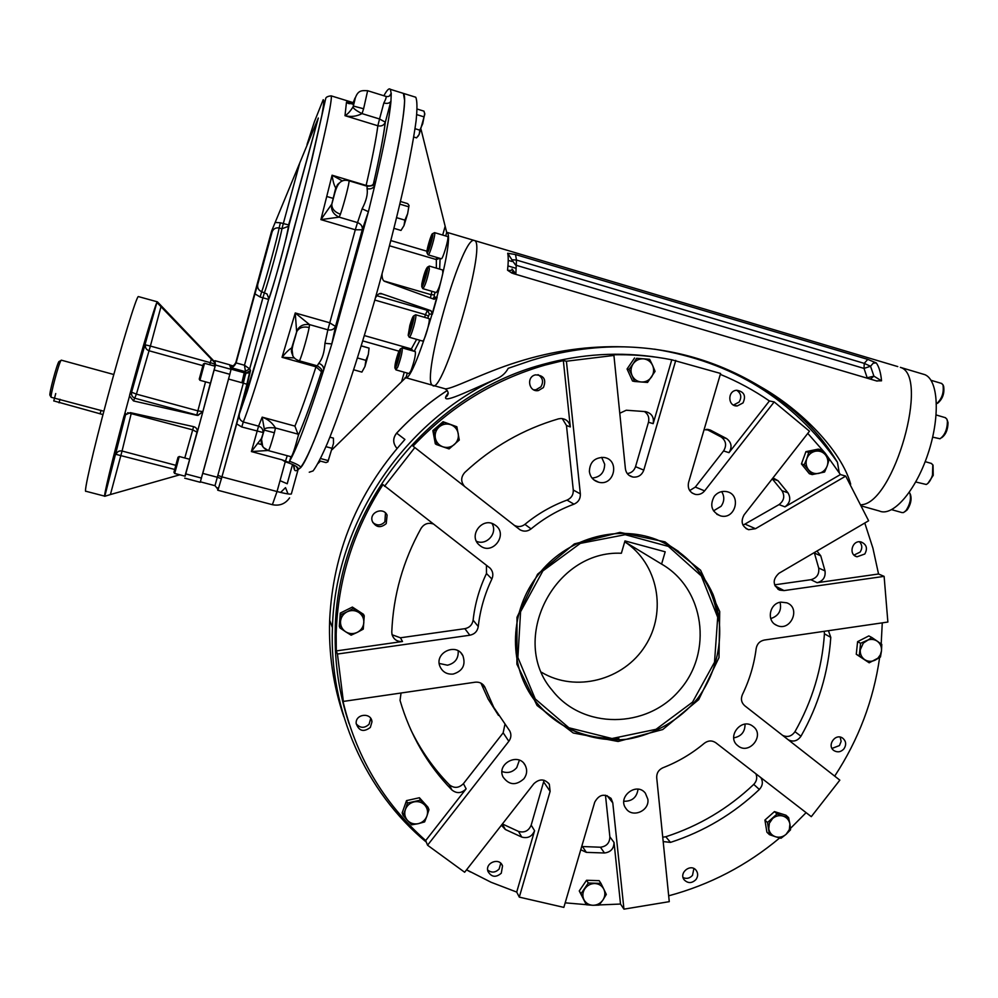 <?xml version="1.0" encoding="UTF-8"?>
<svg xmlns="http://www.w3.org/2000/svg" width="998" height="998" viewBox="0 0 998 998"><rect width="100%" height="100%" fill="white"/><g stroke="black" fill="none" stroke-linecap="round" stroke-linejoin="round"><path stroke-width="1.5" d="M638.034 789.193C636.824 797.414 632.096 801.431 623.837 801.269M647.864 799.261C649.648 810.9 632.458 818.285 626.045 808.605C616.826 797.153 636.537 781.459 645.369 793.198L647.864 799.261M519.384 760.202L516.739 767.637C512.598 772.277 507.683 773.575 502.006 771.516M523.95 778.752C515.991 785.825 509.017 785.226 503.042 776.968C496.268 763.607 518.785 751.981 525.285 765.454C527.455 770.032 527.019 774.46 523.95 778.752M458.194 650.871C458.606 658.518 455.038 663.296 447.491 665.204L439.245 663.458M453.179 674.062C447.042 674.573 442.663 672.103 440.043 666.652C433.793 652.867 456.548 642.063 462.922 655.761C465.904 664.992 462.648 671.093 453.179 674.062M479.951 545.569L479.352 545.07C467.7 535.664 482.77 516.116 494.883 524.936C509.055 533.643 492.725 556.21 479.951 545.569M491.989 523.538C498.002 533.007 486.625 545.981 476.445 541.265M601.644 457.321L604.676 464.195C604.501 472.603 600.297 477.231 592.064 478.079M589.381 471.555C589.731 462.299 594.459 457.583 603.553 457.421C620.145 459.005 614.78 486.475 598.738 482.246C593.386 480.724 590.267 477.156 589.381 471.555M721.666 491.615C724.648 496.53 724.461 501.42 721.092 506.285L713.508 510.864M714.343 496.218C717.512 492.463 721.454 490.904 726.145 491.54C741.976 493.773 735.825 520.195 720.506 515.879C711.537 511.837 709.478 505.287 714.343 496.218M780.062 602.293C781.821 610.477 778.714 615.916 770.73 618.598M780.947 602.131L786.848 602.829C801.394 608.081 790.428 632.333 776.681 625.322C766.165 621.093 769.433 603.204 780.947 602.131M745.057 724.174C745.044 731.871 741.265 736.437 733.717 737.871M753.128 726.457C765.329 735.252 749.086 755.598 737.796 745.668C726.107 736.961 741.526 717.15 752.879 726.27L753.128 726.457M743.023 525.185L779.014 504.614L784.964 506.859L840.416 474.549L845.73 476.108L868.622 520.769L778.951 573.289C772.377 579.539 772.614 585.14 779.688 590.117L784.029 590.591L884.116 576.37L878.539 574L817.113 582.707C823.101 581.073 825.733 577.143 825.022 570.918L820.755 555.824L816.963 551.033M774.598 584.84L810.875 579.701C816.801 578.079 819.408 574.199 818.697 568.037L814.293 552.593M689.693 490.567L695.307 487.086L723.562 450.946L728.989 452.655L769.408 400.959L774.186 401.92L809.478 431.211L744.121 514.818C740.429 521.617 741.926 526.582 748.612 529.701L755.498 528.703L845.73 476.108M779.014 504.614C784.066 500.746 785.064 496.118 781.97 490.717L772.24 478.84M627.28 473.588C631.397 473.002 634.154 470.694 635.539 466.677L648.475 422.241L653.166 423.663L671.766 359.791L720.581 373.464L688.545 482.583C687.46 488.646 689.743 492.588 695.381 494.409C699.062 494.983 702.143 493.81 704.625 490.866L774.186 401.92M723.562 450.946C726.893 445.445 726.095 440.792 721.18 437.012L706.559 429.302M671.766 359.791C651.657 355.812 631.21 354.178 610.439 354.864L613.92 355.438L625.409 468.823C626.108 473.252 628.603 475.996 632.869 477.044C638.184 477.531 641.814 475.223 643.785 470.108L675.758 360.403M648.475 422.241C649.511 417.651 648.139 414.058 644.346 411.488M498.489 715.404L488.184 699.124L509.803 731.023C511.512 734.553 511.188 737.971 508.83 741.289L427.556 845.219L464.644 872.252L533.855 783.729C539.481 778.552 544.646 778.739 549.337 784.316L550.123 791.364L519.297 897.127L563.845 907.382L594.733 802.167C599.149 794.321 604.651 793.16 611.213 798.699L612.784 802.879L623.95 909.153L669.271 901.656L656.709 777.716C656.559 773.076 658.63 769.745 662.946 767.749C678.054 761.861 691.876 753.69 704.388 743.211C708.231 740.391 712.023 740.242 715.778 742.737L811.287 816.663L839.829 780.149L744.72 705.723C741.377 702.692 740.603 698.987 742.412 694.583C749.548 679.925 754.139 664.556 756.172 648.5C757.07 643.847 759.79 641.028 764.343 640.042L887.871 622.041L884.116 576.37M581.722 846.504L600.422 847.227C606.584 846.416 609.728 842.948 609.865 836.811L605.474 795.219M580.761 849.735L586.375 852.367L604.489 852.991C610.714 852.167 613.895 848.662 614.032 842.474L620.519 904.051L623.95 909.153M502.393 823.974L518.498 831.421C524.474 833.018 528.703 830.922 531.186 825.121L544.072 780.249M501.383 825.259L505.35 829.488L521.754 837.072C527.78 838.682 532.059 836.561 534.579 830.71L516.702 892.075L519.297 897.127M658.755 357.546C620.032 351.446 581.298 353.766 542.55 364.507C426.121 395.507 336.176 511.35 335.203 631.534L336.176 634.117C337.736 580.487 353.329 530.649 382.97 484.616L490.043 568.087C492.975 571.293 493.586 574.935 491.889 579.015C484.629 594.184 480.088 610.028 478.267 626.544C477.431 631.322 474.611 634.217 469.833 635.227L337.436 654.039L343.362 701.419L475.223 682.195C479.414 681.796 482.583 683.343 484.716 686.849L493.586 706.971M392.089 634.765L400.435 637.784L464.856 628.678C469.534 627.692 472.291 624.848 473.127 620.157C474.911 603.952 479.352 588.396 486.475 573.513L486.438 565.23M410.627 729.376C420.607 750.047 433.494 768.497 449.3 784.727C454.165 788.557 458.88 788.195 463.434 783.642L503.167 732.819L504.876 724.61M514.07 525.222L514.145 525.26C517.875 527.218 521.467 526.919 524.911 524.349L531.073 528.903C527.555 531.522 523.9 531.834 520.095 529.838L414.831 447.553L384.504 486.325M524.911 524.349C537.66 513.845 551.682 505.761 567.014 500.098C571.367 498.152 573.463 494.783 573.276 490.018L566.465 425.472L570.307 426.932L563.334 360.59L566.415 361.226L580.349 493.898C580.537 498.763 578.403 502.194 573.962 504.177C558.356 509.953 544.047 518.199 531.073 528.903M433.045 523.9C428.03 522.428 424.05 523.9 421.106 528.291C403.042 560.864 393.262 595.432 391.777 631.996L392.027 634.528C393.686 639.506 397.179 641.839 402.506 641.514L336.301 650.908L337.436 654.039M488.184 699.124L480.949 683.143M401.046 693.011L400.036 700.409C410.116 734.877 427.394 764.718 451.857 789.942C456.772 793.809 461.538 793.447 466.128 788.832L425.697 840.553L427.556 845.219M662.734 837.185L665.791 836.748C698.949 825.995 728.278 808.542 753.752 784.391C756.758 781.185 757.47 777.654 755.885 773.774M663.183 841.576L670.506 842.387C704.002 831.496 733.617 813.857 759.353 789.468C762.734 785.713 763.233 781.771 760.863 777.629M782.557 735.339C787.497 737.597 791.626 736.387 794.957 731.696C812.222 701.157 822.053 668.535 824.435 633.83L824.248 631.31M788.183 739.73C793.21 742.25 797.477 741.077 800.97 736.225C818.422 705.386 828.352 672.427 830.785 637.373L828.427 630.699M784.964 506.859C790.079 502.955 791.077 498.276 787.971 492.825L778.041 480.712L772.976 477.905M728.989 452.655C732.357 447.092 731.559 442.401 726.594 438.571L710.451 430.126L704.077 429.676M653.166 423.663C654.226 417.189 651.669 413.184 645.494 411.613L626.27 410.228L619.77 413.247M566.465 425.472L562.261 418.574M570.307 426.932C569.309 421.667 566.165 418.848 560.888 418.499L558.456 418.861C523.264 429.19 492.039 447.054 464.769 472.466C460.702 477.244 460.689 481.959 464.744 486.612M878.539 574L872.913 548.151L864.779 523.027M864.804 554.002C867.823 548.401 866.588 544.384 861.099 541.964C852.192 539.531 848.026 554.826 857.057 556.784L864.804 554.002M769.408 400.959C754.076 390.38 737.709 381.523 720.319 374.375M743.011 402.93C746.217 395.807 744.134 391.59 736.761 390.268C727.18 390.655 727.704 406.735 737.26 405.936L743.011 402.93M565.18 902.841L586.288 904.65M599.162 904.937L620.519 904.051M466.565 869.794L491.053 882.257L516.702 892.075M501.283 873.213L502.53 865.965C499.686 857.008 484.704 862.659 487.985 871.454C491.453 877.205 495.881 877.791 501.283 873.213M563.334 360.59L545.083 365.081C494.085 379.789 450.073 406.822 413.022 446.181L414.831 447.553M543.386 387.586C546.592 379.552 543.96 375.31 535.489 374.861C525.921 376.795 528.865 392.513 538.409 390.555L543.386 387.586M668.672 895.817C709.815 884.777 746.828 865.491 779.688 837.946M790.453 828.402L806.11 812.646M695.993 879.512C698.138 876.381 698.213 873.337 696.18 870.381C690.841 863.033 678.478 872.851 684.229 879.887C688.021 883.567 691.938 883.442 695.993 879.512M336.176 634.117L336.301 650.908M386.226 523.601L387.112 515.143C383.282 506.497 369.023 512.361 372.279 521.243C375.934 527.518 380.575 528.304 386.226 523.601M834.69 776.132C858.53 739.805 873.512 700.284 879.637 657.545M881.184 643.96L882.269 622.852M843.984 748.812C846.616 744.583 846.117 740.978 842.512 738.021C835.077 732.906 826.431 746.03 834.153 750.721C837.746 752.654 841.027 752.018 843.984 748.812M425.697 840.553C383.02 802.729 355.188 755.174 342.189 697.889L343.362 701.419M370.32 727.455L371.98 721.828C371.381 712.135 355.3 713.782 356.174 723.45C358.868 731.11 363.584 732.445 370.32 727.455M840.416 474.549L825.159 453.154L807.781 433.394M733.493 405.063L739.081 402.082C741.913 397.279 741.127 393.337 736.724 390.268M533.681 389.819L535.926 389.781L540.879 386.837C543.785 381.81 542.837 377.743 538.022 374.662M372.803 522.49C376.982 525.909 381.011 525.697 384.879 521.842L385.478 512.947M356.211 723.837C360.253 728.315 364.557 728.44 369.11 724.211L370.72 718.385M487.673 870.031C491.652 873.05 495.47 872.701 499.15 868.984L500.746 863.258M683.119 877.604C686.661 879.088 689.793 878.327 692.512 875.321L693.884 868.534M832.02 748.413L839.468 745.556L841.127 741.377L840.204 737.123M854.014 555.075L860.089 552.106C862.522 548.376 862.322 544.933 859.515 541.777M538.246 574.773C565.666 538.87 616.078 524.05 656.385 539.494C681.721 549.998 701.744 569.484 713.009 594.371C725.87 628.553 719.932 668.323 697.702 698.413C679.7 719.92 654.962 734.353 627.73 739.144C591.128 743.248 554.776 727.742 533.094 698.276C507.857 663.021 509.841 610.24 538.246 574.773M668.959 545.17L678.628 551.482M544.01 710.938L536.163 702.442M537.535 574.249L574.386 543.898L619.983 532.383L665.03 541.864L700.559 570.182L719.708 611.5L718.984 657.632L698.675 699.66L662.759 729.538L618.086 741.477L573.251 732.994L537.074 705.511L516.902 664.219L517.001 617.288L537.535 574.249M613.92 355.438L566.415 361.226M335.203 631.534C334.567 663.42 339.208 694.184 349.125 723.824M103.854 411.238L51.16 397.279C50.1 395.832 58.795 363.222 60.99 360.465L61.402 360.191M50 395.32L49.937 395.208C48.952 393.861 56.886 364.145 58.907 361.613L59.306 361.388M174.638 469.434L116.055 454.377C117.103 451.657 119.099 450.535 122.055 451.021L110.416 494.546L104.778 496.293C103.206 497.902 111.452 463.259 123.939 416.341L124.338 415.318L130.351 412.636L193.687 426.682C196.406 427.418 197.579 429.34 197.217 432.483L202.881 411.687L197.903 415.442L196.793 415.043L197.916 415.205L202.881 411.613L197.866 410.852L196.793 415.043L135.179 398.302C132.31 397.204 131.112 395.183 131.599 392.214L136.414 394.123L133.495 400.934L129.54 395.969L129.715 394.859C142.627 347.292 154.665 306.536 156.911 302.444L215.256 363.21L214.932 360.69L214.57 361.837M214.932 360.69L229.602 364.757L231.049 369.335L229.827 374.3L200.236 482.284L184.73 478.154M184.929 476.158L197.23 432.296L192.701 429.864L127.694 412.698M210.378 383.182L202.881 411.613L215.493 365.031L215.269 363.235L214.059 365.942M111.302 467.763L116.541 448.314L111.302 467.763M141.142 356.785L146.407 337.174L141.117 356.773M104.64 496.143L85.928 491.266C83.308 494.085 92.951 451.645 107.347 398.115C121.719 344.609 136.077 297.753 138.273 296.556L138.61 296.656M215.156 362.361L157.422 301.845L138.273 296.556M133.495 400.934L196.781 415.318M124.338 415.318L129.54 395.969M110.416 494.546L179.802 474.799M201.983 369.16L199.775 377.119L201.983 369.16M199.238 379.103L203.33 364.033L199.238 379.09L199.937 380.313L204.515 363.384M204.553 363.297L215.081 366.216L210.453 383.195L199.949 380.3M174.662 469.659L177.307 459.741L174.662 469.659M173.951 472.241L174.65 473.439L176.796 465.829L179.228 456.56L178.018 457.234L173.951 472.241L178.018 457.234M174.65 473.439L185.154 476.221L189.732 459.292M357.284 632.358C353.255 634.192 349.362 633.992 345.632 631.759L339.956 627.942L340.929 614.643L347.092 611.811C351.134 609.978 355.026 610.177 358.756 612.423C362.311 614.93 364.008 618.348 363.833 622.702C363.359 627.031 361.176 630.249 357.284 632.358L351.134 635.177L345.632 631.759C342.065 629.276 340.355 625.846 340.518 621.492C340.992 617.151 343.175 613.92 347.092 611.811L353.08 608.605L364.245 615.866L363.26 629.139L357.284 632.358M339.956 627.942L339.308 626.32L340.281 613.084L352.381 607.071L363.484 614.294L364.245 615.866M340.929 614.643L340.281 613.084M353.08 608.605L352.381 607.071M426.919 816.052C425.348 820.044 422.466 822.577 418.262 823.674L411.675 824.822L407.496 820.406L403.092 815.391L405.388 809.515C406.959 805.511 409.854 802.978 414.058 801.881C418.324 801.082 421.917 802.18 424.836 805.174C427.518 808.355 428.217 811.985 426.919 816.052L424.612 821.915L418.262 823.674C414.008 824.473 410.415 823.387 407.496 820.406C404.801 817.225 404.103 813.595 405.388 809.515L407.458 803.041L420.42 800.147L428.978 809.603L426.919 816.052M403.092 815.391L402.157 812.908L406.51 800.621L419.409 797.739L427.93 807.157L428.978 809.603M407.458 803.041L406.51 800.621M420.42 800.147L419.409 797.739M603.852 889.243C605.462 892.923 605.137 896.541 602.867 900.109L599.012 905.111L592.899 905.286L586.362 904.774L583.892 899.597C582.271 895.905 582.595 892.274 584.865 888.707C587.373 885.276 590.704 883.554 594.858 883.529C598.975 883.791 601.981 885.7 603.852 889.243L606.297 894.433L602.867 900.109C600.372 903.527 597.054 905.248 592.899 905.286C588.783 905.036 585.776 903.14 583.892 899.597L580.998 893.721L588.309 883.018L600.958 883.38L603.852 889.243M586.362 904.774L579.264 890.94L586.537 880.273L599.149 880.648L600.958 883.38M580.998 893.721L579.264 890.94M588.309 883.018L586.537 880.273M632.058 375.485C630.399 371.468 630.748 367.601 633.094 363.883L636.624 358.282L649.636 359.292L652.605 365.38C654.251 369.397 653.902 373.252 651.569 376.957C648.987 380.5 645.556 382.184 641.302 382.009C637.061 381.548 633.98 379.365 632.058 375.485L629.077 369.385L633.094 363.883C635.689 360.34 639.107 358.656 643.386 358.831C647.615 359.317 650.696 361.501 652.605 365.38L655.075 371.368L647.54 382.446L634.553 381.473L632.058 375.485M636.624 358.282L649.636 359.292M634.553 381.473L632.52 381.024L627.068 368.998L634.578 357.958M629.077 369.385L627.068 368.998M783.156 816.102C786.873 817.437 789.131 820.069 789.905 823.999L790.566 829.775L786.1 834.328L780.997 838.27L775.546 836.761C771.816 835.451 769.558 832.819 768.772 828.876L769.333 823.288L772.577 818.535C775.808 815.853 779.326 815.042 783.156 816.102L788.607 817.636L789.905 823.999L789.343 829.588L786.1 834.328C782.881 836.998 779.363 837.809 775.546 836.761L769.458 834.652L767.474 822.502L777.068 813.981L783.156 816.102M769.458 834.652L766.888 832.17L764.917 820.069L774.46 811.599L785.962 815.229L788.607 817.636M767.474 822.502L764.917 820.069M777.068 813.981L774.46 811.599M866.588 640.591C870.331 638.832 873.861 639.019 877.192 641.14L881.783 644.384L881.484 650.908L880.448 657.021L875.196 660.115C871.454 661.874 867.923 661.699 864.592 659.578C861.424 657.208 859.989 653.952 860.276 649.81L863.307 643.099L871.853 637.51L877.192 641.14C880.348 643.51 881.783 646.766 881.484 650.908L880.323 654.863L877.866 658.206L869.196 662.797L859.266 655.935L860.588 643.286L866.588 640.591M869.196 662.797L856.272 654.264L857.594 641.664L868.821 635.913L871.853 637.51M859.266 655.935L856.272 654.264M860.588 643.286L857.594 641.664M806.808 458.681C808.417 454.689 811.249 452.206 815.291 451.233L821.179 449.873L825.483 454.888L829.089 459.704L827.18 465.966C825.571 469.958 822.751 472.441 818.722 473.414C814.63 474.1 811.237 472.89 808.53 469.784C806.047 466.478 805.473 462.773 806.808 458.681L808.729 452.406L815.291 451.233C819.383 450.547 822.776 451.77 825.483 454.888C827.953 458.194 828.515 461.887 827.18 465.966L824.585 472.042L812.16 474.586L804.226 464.769L806.808 458.681M821.179 449.873L818.31 449.125L805.922 451.645L808.729 452.406M812.16 474.586L809.341 473.713L801.444 463.945L805.922 451.645M804.226 464.769L801.444 463.945M442.887 446.817C438.796 445.245 436.276 442.301 435.315 437.985L433.955 431.261L444.185 422.366L450.672 424.649C454.764 426.233 457.271 429.177 458.219 433.481C458.868 437.848 457.571 441.54 454.327 444.559C450.896 447.341 447.079 448.102 442.887 446.817L436.413 444.534L435.315 437.985C434.666 433.619 435.964 429.913 439.207 426.894C442.65 424.1 446.48 423.352 450.672 424.649L456.859 426.77L459.292 440.031L449.088 448.913L442.887 446.817M433.955 431.261L432.858 430.575L443.037 421.717L456.859 426.77M444.185 422.366L443.037 421.717M436.413 444.534L435.303 443.786L432.858 430.575M327.843 461.874L333.507 443.411L333.432 438.122L329.901 437.161M319.422 460.827L325.984 462.598L327.893 461.825L333.507 443.411L333.432 438.122M327.793 460.49L320.57 458.531M331.548 448.177L325.972 446.667M369.06 348.09L368.312 354.465L365.879 360.34L364.956 366.528L361.887 372.092L364.956 366.528L368.312 354.465L369.073 348.115L361.251 345.819M361.887 372.092L353.704 369.784M365.879 360.34L357.471 357.97M368.599 348.003L361.214 345.919M400.485 201.496L407.695 203.654L409.043 205.463L407.633 213.709L404.876 220.134L403.99 225.623L400.984 230.438L403.99 225.623L407.633 213.709L409.03 205.413M400.984 230.438L393.985 228.355M404.876 220.134L396.618 217.676M408.244 206.648L399.861 204.141M417.152 109.044L423.988 111.165L424.786 114.259L419.21 134.356L419.821 130.177L422.715 123.764L424.749 113.31M417.925 136.439L419.21 134.356L416.565 137.874L413.758 137.013M419.821 130.177L415.043 128.705M423.564 116.729L416.765 114.62M271.656 230.937L318.325 118.001L271.656 230.937L235.827 362.536C234.043 365.692 232.147 367.002 230.139 366.453L229.677 364.956L233.07 365.904M275.51 222.479L280.388 222.779L279.103 227.968C275.835 227.482 273.527 228.704 272.192 231.636L257.733 284.43C257.172 287.836 258.482 290.268 261.676 291.728L260.116 297.005L254.952 293.836L257.958 283.432M272.392 230.301L271.73 232.996M247.267 384.392L221.943 476.857L239.295 414.519C238.709 417.975 240.044 420.457 243.287 421.992L258.569 426.146C261.688 427.269 263.173 429.389 263.035 432.521L241.766 426.969L236.489 423.763L250.56 370.495L245.72 373.202L230.975 369.123L230.476 367.526C232.447 367.775 234.305 366.303 236.052 363.085L254.952 293.836M299.649 163.385L281.898 228.792L279.103 227.968C278.143 235.116 264.857 283.706 261.676 291.728L267.015 293.973L268.824 298.639L249.675 368.886L244.934 371.543L230.476 367.526L230.214 366.466M200.423 481.834L214.982 485.689L243.35 383.132L247.255 384.38L250.199 371.867C250.286 372.566 248.801 373.015 245.733 373.215L244.473 365.243L236.102 362.91M250.56 370.495L249.675 368.886L244.473 365.243L262.898 297.803L260.116 297.005M272.017 230.625C272.529 229.378 272.529 229.378 272.017 230.625M383.881 95.758C386.974 90.007 389.12 87.861 390.33 89.321L391.241 93.538C390.268 96.045 388.496 96.993 385.939 96.394L385.927 96.394C386.55 96.981 385.852 99.189 383.831 102.994C387.324 103.842 389.694 103.243 390.942 101.197L390.979 101.097C389.607 117.04 384.23 145.047 374.861 185.117L374.761 185.403C373.24 188.348 370.67 189.433 367.052 188.659C368 193.874 366.366 200.598 362.137 208.807L368.412 211.688L331.748 344.16L323.626 370.258C308.058 418.748 296.693 449.075 289.532 461.238C297.416 464.182 301.097 466.365 300.548 467.788L298.128 469.422C301.571 468.274 308.07 456.098 317.202 433.007C329.926 399.811 346.867 347.242 363.035 290.019C379.053 232.646 392.551 176.833 399.599 139.308C402.581 122.143 404.252 109.169 404.614 100.424L403.404 93.388C409.23 98.216 393.773 178.592 366.802 276.508C339.894 374.387 310.341 457.895 300.548 467.788L298.215 469.135C298.676 467.201 294.36 464.744 285.253 461.775L277.032 491.54L272.379 504.689L217.739 490.23L217.601 487.935M366.017 185.902L366.129 185.428C369.747 186.314 372.179 185.828 373.402 183.969L373.452 183.882C374.886 180.863 375.36 181.287 374.861 185.117L368.412 211.688L362.324 229.577C362.598 226.259 361.002 223.939 357.521 222.591L355.288 229.777L362.274 229.802L335.627 326.134L331.81 343.923L324.949 343.312C324.375 352.419 322.304 359.093 318.761 363.322C322.254 364.607 323.888 366.84 323.664 370.046L323.626 370.258C322.005 374.113 321.281 374.599 321.468 371.73L321.693 370.445M374.811 185.366L374.786 183.407C374.637 185.117 372.079 186.065 367.127 186.227L367.052 188.659M391.241 93.538L390.942 101.197L385.328 122.168C383.669 135.84 379.714 156.399 373.452 183.882L372.978 185.092M391.004 100.823L385.328 122.193L379.539 118.987L377.855 125.773C381.286 126.521 383.743 125.436 385.216 122.517L385.216 122.517C383.594 136.04 379.664 156.524 373.402 183.969L372.915 185.141M367.538 90.681L385.453 96.245M390.28 95.334L391.228 93.213L389.519 95.945M285.253 461.775L282.06 459.841L289.083 462.498L289.532 461.238M297.953 469.409L296.206 466.403L297.953 469.409M291.878 353.329L291.703 347.953C289.133 349.362 285.902 352.481 282.035 357.309L315.992 366.815L321.468 371.73C312.025 400.709 304.34 421.892 298.39 435.265L294.909 426.096L262.175 417.152L258.569 426.146L251.396 451.57L261.426 438.559L264.383 429.439L262.175 417.152C267.876 419.172 272.292 422.79 275.46 427.98C269.472 427.369 265.792 427.755 264.433 429.14M294.447 357.92L282.035 357.309L295.246 312.96L329.577 322.741L335.515 326.446C334.006 329.402 331.461 330.525 327.868 329.814L324.949 343.312M292.851 355.812L291.853 347.878L291.379 350.747M291.703 347.953L296.643 331.835L295.246 312.96L309.53 324.599C303.292 323.814 299.013 326.059 296.693 331.311M309.18 327.506C303.217 326.246 299.076 327.618 296.755 331.648L296.755 331.648C293.088 345.969 287.087 356.585 299.163 360.777C299.687 362.923 307.022 338.621 309.18 327.506L309.53 324.599L327.868 329.814L355.288 229.777L320.907 219.622L331.773 204.128M348.851 180.75L348.976 180.788C349.911 181.162 344.135 203.717 340.405 214.233L339.145 217.152C333.419 214.433 330.887 210.241 331.561 204.602M362.137 208.807L357.521 222.591L339.145 217.152L320.907 219.622L332.084 175.211L366.129 185.428C372.229 158.894 376.134 139.009 377.855 125.773L344.996 115.693C347.391 114.446 350.061 111.551 352.993 107.011L352.993 107.011C353.554 108.695 356.56 110.89 362.037 113.61C356.598 116.442 350.922 117.14 344.996 115.693L346.481 102.145L350.236 103.305M340.405 214.233C334.604 212.087 331.735 208.744 331.823 204.191C335.577 191.092 336.8 177.532 348.976 180.788L366.99 186.189M338.921 183.233L335.74 187.911C334.168 185.591 332.958 181.362 332.084 175.211L342.489 180.975M335.852 187.998L331.897 203.767L335.74 187.911M353.704 101.497L353.354 106.038C356.249 89.421 360.74 90.506 367.638 90.718L363.609 108.757L353.354 106.038L353.005 106.998M363.609 108.757L362.037 113.61L379.539 118.987L383.831 102.994M354.003 100.611L353.492 101.958M353.304 102.295L353.304 102.295C350.473 103.543 348.676 103.655 347.915 102.644L346.481 102.145C348.389 104.141 350.66 104.204 353.28 102.345M262.686 446.468L261.426 438.559L262.699 446.493M267.975 450.485L251.396 451.57L282.06 459.841M298.552 434.28L275.46 427.98L274.375 432.77L264.221 430.101L264.383 429.439M268.35 450.56C262.736 448.439 260.428 444.434 261.426 438.559L264.221 430.101L261.426 438.559M218.1 475.46L221.943 476.857L218.138 489.556L217.552 487.822M230.975 369.123L245.733 373.215L243.35 383.132L228.53 379.04L202.781 473.389L217.589 477.331L221.431 478.716L221.207 479.576M239.408 413.858L247.417 390.767L272.466 307.284L300.685 203.854L312.1 158.682L325.71 98.553C325.897 97.18 327.706 96.282 331.136 95.845C333.195 99.413 319.173 161.252 297.491 241.716C275.86 322.129 252.17 400.323 243.287 421.992L241.766 426.969M291.004 456.71L289.083 462.498M298.39 435.265C294.834 448.613 292.426 455.774 291.167 456.76L268.474 450.634M401.994 92.951L415.754 97.23C417.214 100.511 417.339 108.37 416.104 120.795C414.058 135.803 410.652 154.727 405.874 177.582C397.566 215.181 387.074 256.474 374.4 301.458C357.621 359.816 340.256 411.949 327.544 442.95C321.593 456.697 316.778 466.029 313.085 470.919L309.255 472.216M53.792 400.909L102.969 414.582M414.22 96.756L415.754 97.23M421.031 129.341L446.705 232.472L445.719 235.965M407.284 373.077L406.099 377.319L332.072 449.674M320.42 461.101L318.038 463.434M375.398 297.94C377.743 294.011 379.964 292.651 382.059 293.874L430.999 310.715L432.346 314.295L437.136 297.229L434.205 299.288L385.453 281.648C383.157 281.299 382.009 278.804 382.022 274.138L382.047 274.038M410.615 350.273L411.326 348.938L413.372 351.059M427.73 318.237L429.365 313.958L432.346 314.295M419.859 340.281L414.257 351.308M440.106 258.395L439.644 269.111M435.016 292.214L434.355 294.884L431.061 294.672L384.405 281.099M437.136 297.229L434.093 297.105L434.355 294.884M446.543 232.122L446.792 232.285C457.645 235.565 414.108 386.625 405.063 377.593M473.726 240.306L474.686 240.593C487.161 244.635 441.952 398.501 432.408 385.203C441.952 398.501 487.161 244.635 474.686 240.593L446.792 232.285M431.76 239.32L427.78 250.748L430.088 239.682L431.972 235.753L431.76 239.32M431.535 240.119L430.088 239.682M429.315 247.541L428.005 247.155M427.156 252.968C428.516 253.243 434.043 233.881 432.658 233.682C431.535 232.522 425.797 252.095 427.032 252.918L427.156 252.968M427.98 254.69L428.204 254.877C429.751 255.239 436.076 233.195 434.579 232.646L434.105 232.871M428.204 254.877L441.203 258.719C442.526 260.503 449.387 237.225 447.728 236.563L447.591 236.526M424.998 278.841L422.815 284.268L422.453 282.309L426.445 269.56L426.82 271.468L424.998 278.841M425.834 275.448L424.262 274.986M423.476 282.609L422.453 282.309M421.817 283.906L421.755 286.7C422.79 288.584 428.94 267.464 427.443 267.152C425.585 269.373 423.701 274.961 421.817 283.906M422.728 288.497L422.828 288.659C424.961 286.289 427.132 279.839 429.365 269.298L428.903 266.341M422.952 288.696L436.201 292.551C438.421 290.218 440.617 283.781 442.8 273.24L442.65 269.996M395.42 365.617L396.318 360.153L399.849 351.421L396.742 364.008L395.42 365.617M397.815 360.577L396.318 360.153M399.537 353.367L398.526 353.08M398.788 351.471C396.019 359.28 394.734 364.781 394.909 367.988C395.919 369.784 401.782 349.2 400.335 348.926L398.788 351.471M395.882 369.734L397.778 367.039C401.034 357.858 402.518 351.471 402.244 347.89L401.782 348.127M396.106 369.921L409.093 373.589L410.951 370.757C414.245 361.6 415.717 355.226 415.368 351.633L415.23 351.595M910.051 493.661L910.525 494.734C911.835 499.362 910.75 504.389 907.244 509.803L905.036 511.6M909.278 492.388L909.827 493.149C911.324 498.489 910.064 504.289 906.034 510.539L903.577 512.548L902.005 512.585L891.688 509.679M933.055 465.33L933.23 475.372L927.828 483.481M931.122 463.359L932.806 464.769L932.481 475.148C930.822 480.15 928.751 483.269 926.269 484.479L915.752 481.984M943.185 385.253L943.634 386.326C944.657 393.274 942.686 398.901 937.708 403.192L937.621 403.242M941.388 383.382L942.96 384.717C944.145 392.738 941.863 399.225 936.124 404.19M409.604 332.259L408.718 332.072L410.116 325.435L412.399 318.948L413.297 319.086L409.604 332.259M413.272 319.198L412.399 318.948M411.837 325.922L410.116 325.435M409.854 325.385L408.182 335.303C409.23 337.174 415.28 316.129 413.783 315.83C412.947 316.129 411.638 319.31 409.854 325.385M409.155 337.087L409.267 337.249C410.203 337.087 411.725 333.419 413.821 326.259C415.58 319.734 416.216 315.904 415.729 314.782L415.23 315.019M409.392 337.287L422.628 341.066C423.626 340.917 425.173 337.274 427.281 330.126C429.04 323.601 429.639 319.772 429.103 318.636L428.965 318.599M947.052 419.597L948.038 422.641C947.888 429.714 945.755 434.754 941.601 437.76L941.588 437.76M945.156 417.613L946.815 419.023L947.426 421.318C947.264 429.489 944.794 435.303 940.016 438.771L932.668 437.136M862.309 506.198L879.35 511.001C892.599 517.151 915.391 491.49 927.791 454.402C940.365 417.389 938.569 380.163 924.884 374.674L922.214 373.876M861.611 504.726C894.033 502.78 930.036 375.46 900.358 367.364C930.036 375.46 894.033 502.78 861.611 504.726M661.587 564.082L665.192 551.807L624.973 540.916L621.38 553.254C553.94 550.048 508.693 640.267 552.243 690.317C582.57 729.563 646.716 729.089 679.513 690.267C713.208 652.218 704.576 588.608 661.587 564.082L624.723 541.764M714.518 662.235L717.699 617.288L701.32 575.958L668.373 546.405L625.172 534.691L580.3 543.386L542.875 570.918L520.569 611.749L517.9 657.52L535.24 698.937L568.885 727.767L611.986 738.52L656.035 729.313L692.537 702.13L714.518 662.235M718.161 620.694C713.42 585.414 695.481 559.454 664.331 542.825M533.082 698.263C554.688 726.257 583.269 739.643 618.847 738.395M541.565 672.303C575.522 692.762 623.588 680.299 645.207 645.906C667.313 611.799 658.044 563.383 624.711 541.802M897.763 366.59L474.686 240.593M473.526 240.331C460.515 240.568 421.006 380.201 432.408 385.203L405.65 377.668M512.96 273.477L876.369 380.887L881.533 380.812L873.924 376.159L870.331 379.103M511.949 273.128L507.545 270.209C511.038 270.732 512.51 270.333 511.986 269.023L515.866 273.914L516.465 260.041L864.243 363.372L867.773 359.392L876.294 362.91L873.238 363.172L870.53 366.241L864.031 368.424L867.162 377.755L873.924 376.159L870.53 366.241L864.243 363.372L864.031 368.424L515.629 265.119L511.762 259.754L516.465 260.041L515.517 254.552L507.695 253.243L511.762 259.555M515.517 254.552L867.773 359.392M444.459 388.596L444.459 388.596C448.327 391.228 482.932 372.653 517.55 361.975C553.279 350.722 588.87 345.682 624.324 346.855C672.864 348.14 718.011 361.288 759.752 386.301C801.918 409.966 841.564 451.233 850.683 484.18M839.231 472.728L837.447 462.286C793.348 399.487 732.345 361.775 654.451 349.15M624.324 346.855C593.373 346.356 562.373 350.884 531.285 360.44L508.231 368.299C505.599 373.202 501.632 376.733 496.318 378.891C401.695 423.189 335.253 524.262 332.421 627.617C329.103 710.776 365.355 791.551 426.346 842.175M466.528 869.844L470.445 871.99M837.447 462.286C819.82 432.433 793.921 407.109 759.752 386.301M496.318 378.891C460.839 394.497 437.274 406.436 448.264 393.05M343.836 716.714C333.27 685.751 328.542 653.578 329.652 620.182C332.933 552.605 357.446 493.037 403.192 441.465L404.914 439.444L396.643 433.157C392.738 438.234 392.788 443.237 396.792 448.164L396.767 448.127M770.543 820.231L769.882 820.818M775.047 585.888L784.029 590.591M810.875 579.701L817.113 582.707M745.294 524.249L755.498 528.703M695.307 487.086L704.625 490.866M635.539 466.677L643.785 470.108M607.034 795.606L612.784 802.879M609.865 836.811L614.032 842.474M543.735 782.033L550.123 791.364M531.186 825.121L534.579 830.71M486.475 573.513L491.889 579.015M482.521 684.191L485.29 688.146M503.167 732.819L508.83 741.289M573.276 490.018L580.349 493.898M567.014 500.098L573.962 504.177M473.127 620.157L478.267 626.544M464.856 628.678L469.833 635.227M400.435 637.784L402.506 641.514M449.3 784.727L451.857 789.942M463.434 783.642L466.128 788.832M502.343 824.036L505.35 829.488M518.498 831.421L521.754 837.072M582.483 846.591L586.375 852.367M600.422 847.227L604.489 852.991M665.791 836.748L670.506 842.387M753.752 784.391L759.353 789.468M794.957 731.696L800.97 736.225M824.435 633.83L830.785 637.373M818.697 568.037L825.022 570.918M814.468 553.092L820.755 555.824M781.97 490.717L787.971 492.825M772.29 478.778L778.041 480.712M721.18 437.012L726.594 438.571M707.669 429.352L710.451 430.126M185.927 473.963L201.496 478.092M214.233 369.984L229.827 374.3M215.493 365.019L231.049 369.335L215.493 365.031M131.374 412.86L122.055 451.021L175.748 465.305M104.778 496.293L125.86 413.584M161.115 306.199L150.386 346.056L145.496 344.884C145.059 347.728 146.232 349.687 149.039 350.76L136.414 394.123L197.866 410.852L205.526 381.847M214.595 366.079L215.269 363.235M211.327 358.931L209.755 364.744M202.831 365.655L149.039 350.76L150.386 346.056L210.316 362.673L214.994 364.158L214.233 365.979M184.792 457.982L193.6 426.67M189.657 459.28L197.379 431.448M129.715 394.859L131.599 392.214L156.911 302.444M125.536 413.833L123.939 416.341M318.325 118.001L289.033 225.049C288.11 233.307 272.529 290.256 268.674 299.437L262.898 297.803L264.47 292.526C267.701 284.53 280.987 235.952 281.898 228.792L288.509 226.284L289.033 225.049L280.388 222.779M316.403 365.605L315.992 366.815C307.496 393.125 300.473 412.885 294.909 426.096M318.761 363.322L317.239 365.842L299.288 360.814M291.329 494.01L298.215 469.135C295.383 472.229 293.861 470.819 293.649 464.906M296.568 332.159L291.853 347.878L296.568 332.159M353.779 101.285C355.874 95.309 355.725 96.893 353.317 106.05L353.779 101.285M274.375 432.77C271.194 444.21 269.198 450.148 268.375 450.597L263.447 447.503L261.451 443.636L261.376 439.719L264.395 429.389M217.801 488.484L217.851 490.193M245.408 375.048L245.92 373.252M287.262 455.699L285.366 461.413M326.833 196.494L333.257 198.402M261.75 444.597L257.447 443.424M287.212 483.781L292.576 464.382M280.039 480.674L287.199 483.756L292.564 464.382M288.035 493.935L285.515 487.635L280.613 492.438M291.391 493.785C290.942 494.609 286.152 493.86 277.032 491.54L221.955 476.882L221.431 478.716M246.855 384.205L249.712 372.042M258.058 338.222L258.32 337.224M288.572 225.012L297.753 193.188M241.915 382.733L244.248 372.79M307.022 144.498L314.358 121.881L323.19 99.738C324.2 99.738 323.751 104.965 321.843 115.431L309.417 169.435C297.416 217.514 280.263 280.7 265.081 332.746L239.52 413.509M59.992 399.262L59.044 402.83M101.035 410.328L100.087 413.871M389.557 245.795L436.363 259.58L436.351 268.15M431.897 291.304L430.425 297.915M426.957 251.234L390.892 240.58M442.688 235.066L445.033 226.721M401.695 381.386L404.265 372.229M398.913 351.159L362.761 340.892M374.799 300.049L425.46 314.669L427.381 310.341L376.645 295.67M429.365 313.958L427.381 310.341L430.999 310.715M382.059 293.874L379.477 293.786M364.382 335.577L411.326 348.938L416.628 339.357M428.404 316.117L425.46 314.669L424.624 317.339M439.656 258.257L436.363 259.58L436.563 257.347M434.093 297.105L432.833 298.789L436.687 298.24M507.545 270.209C508.406 262.399 508.456 256.748 507.695 253.243M876.294 362.91C879.076 366.89 880.822 372.853 881.533 380.812M447.266 390.505C428.703 402.631 411.825 416.852 396.643 433.157L396.593 433.157C392.701 438.197 392.75 443.199 396.78 448.152L397.054 448.426M867.274 378.205L515.854 274.338M509.317 260.69L511.937 261.464M507.957 265.917L515.929 268.275M525.285 765.454L524.025 763.595M462.922 655.761L461.138 653.216M598.738 482.246L593.723 479.764M720.506 515.879L716.776 514.232M776.681 625.322L774.785 624.212M777.866 589.157L779.688 590.117M746.017 528.541L748.612 529.701M692.113 493.037L695.381 494.409M629.002 475.322L632.869 477.044M610.701 798.051L611.213 798.699M548.501 783.118L549.337 784.316M483.543 685.164L484.716 686.849M514.145 525.26L520.095 529.838M733.592 405.126L737.26 405.936M535.926 389.781L538.409 390.555M385.752 513.446L387.112 515.143M370.745 718.622L371.98 721.828M501.732 864.393L502.53 865.965M855.323 556.061L857.057 556.784M542.55 364.507L545.083 365.081M49.937 395.208L51.16 397.279M58.907 361.613L60.99 360.465M113.797 374.512L61.277 360.153M184.717 478.179L200.236 482.284M197.903 415.442L202.856 411.65L210.341 383.17M197.379 430.837L189.62 459.267M203.33 364.033L204.54 363.359M179.228 456.498L189.745 459.305M318.275 118.101L288.509 226.284C284.792 247.691 272.204 289.882 268.824 298.639L249.662 368.861L244.934 371.53M257.733 284.393L271.83 232.559M244.934 371.543L230.476 367.526M331.748 344.16L335.615 326.084L362.324 229.577L368.474 211.439M298.452 435.003C304.378 421.692 312.05 400.572 321.481 371.643L321.68 370.383M317.389 365.879C321.306 368.362 322.878 370.632 322.104 372.691L323.701 370.033M294.547 468.96L293.711 464.931M291.379 350.822L291.69 352.768M337.773 184.218L335.839 187.911L331.785 204.103M215.032 485.702L218.138 489.556M347.903 102.632L349.886 103.243M351.321 103.692L353.517 104.366M272.479 504.714C279.677 506.123 285.391 503.828 289.595 497.84M331.136 95.845L353.067 102.607M390.33 89.321L403.404 93.388M55.738 393.549L53.767 400.984M427.032 252.918L428.055 254.814M432.658 233.682L434.554 232.634L447.728 236.563M421.755 286.7L422.803 288.634M427.443 267.152L429.365 266.079L442.788 270.034M394.909 367.988L395.944 369.859M400.335 348.926L402.219 347.878M402.244 347.89L415.368 351.633M931.571 463.496L925.183 461.65M941.813 383.506L931.009 380.288M408.182 335.303L409.23 337.224M413.783 315.83L415.692 314.757M415.729 314.782L429.103 318.636M945.593 417.75L936.161 414.968M924.884 374.674L900.358 367.364M444.447 388.596L433.369 385.478M332.421 627.617L329.652 620.182M448.277 393.2L446.543 396.668C448.988 393.898 448.564 391.303 445.27 388.883M876.344 380.887L877.192 381.099M512.411 271.706L513.97 273.776M403.379 441.253L404.726 439.681M447.254 390.48C428.678 402.606 411.8 416.827 396.605 433.132"/></g></svg>
